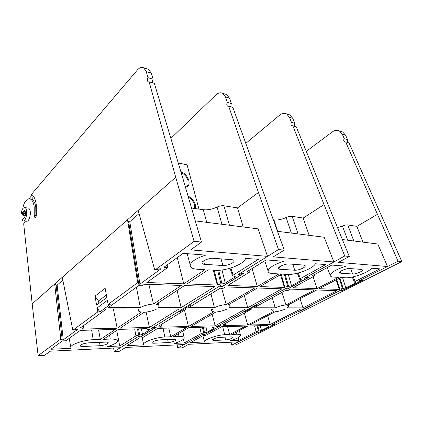 <?xml version="1.0" encoding="UTF-8"?>
<svg xmlns="http://www.w3.org/2000/svg" width="423" height="423" viewBox="0 0 423 423"><rect width="100%" height="100%" fill="white"/><g stroke="black" fill="none" stroke-linecap="round" stroke-linejoin="round"><path stroke-width="0.63" d="M204.547 334.498L203.786 334.746L203.405 333.932L177.787 348.06L182.302 347.817L188.727 344.301L238.318 341.832L258.109 331.844L258.162 332.541L258.855 332.42L274.474 324.563L271.08 325.292L341.647 289.67L341.239 290.696L341.99 290.58L362.278 280.37L358.514 281.152L387.505 266.516L377.776 244.023L342.44 239.545M287.518 288.904L286.704 289.179L286.82 287.936L255.386 305.274L256.793 305.279L245.652 311.407L244.245 311.413L216.814 326.54L220.843 325.504M387.505 266.516L338.469 262.371L349.298 256.444L344.74 256L304.687 278.085L309.187 276.901M349.298 256.444L296.243 126.8L292.816 125.753L324.055 204.573L303.185 218.046L292.134 216.338L298.067 233.919M292.816 125.753L291.711 125.737C290.717 124.732 290.622 123.579 291.436 122.268L294.81 123.32L292.748 118.303L289.448 117.256L291.436 122.268M289.448 117.256L286.567 113.877C284.145 112.883 281.813 113.327 279.577 115.204L245.874 143.328M353.2 276.843L355.177 281.417L379.954 268.859L371.468 268.187C369.03 272.28 352.285 278.376 345.427 277.758L340.6 277.483L319.175 288.698L339.389 289.422L339.828 289.2L336.766 279.487M267.822 325.499L247.862 326.017L231.778 334.44L236.647 334.249C239.349 334.181 240.661 334.582 240.592 335.465C239.852 337.142 236.409 338.897 230.271 340.737L238.958 340.325L256.089 331.643L254.598 325.842M344.74 256L324.055 204.573M362.929 242.141L356.88 226.358L347.769 224.946L353.813 240.983M294.81 123.32C294.197 124.172 294.122 125.166 294.588 126.292M288.237 114.411L289.803 114.919L292.748 118.303M267.616 315.68L270.207 324.483L300.764 308.996L285.573 308.991C282.019 310.514 278.503 311.45 275.029 311.799L249.84 324.986L270.207 324.483M253.932 307.775L285.8 290.289L288.211 290.368L290.516 289.105L314.601 289.914L285.98 304.946C282.421 305.284 278.82 306.241 275.177 307.822L253.932 307.775M272.28 297.707L275.177 307.822M281.892 292.436L285.98 304.946M336.063 279.857L339.389 289.422M338.5 277.361L333.551 277.076C331.378 276.938 330.257 276.362 330.199 275.347C331.114 272.333 336.375 269.277 345.982 266.178L331.791 265.062L312.137 275.844L314.538 275.981L292.986 287.756L317.065 288.618L338.5 277.361M223.143 324.663L251.738 308.975L273.517 308.986L271.994 310.635L273.448 311.524L247.725 325.033L223.677 325.625L225.538 324.61L223.143 324.663M287.249 307.849L288.888 306.152L287.54 305.253L316.711 289.982L336.941 290.659L302.958 307.886L287.249 307.849M202.876 335.783L204.51 341.964L190.382 342.635L203.352 335.518L205.731 335.428L221.715 326.699L245.752 326.075L229.668 334.519L224.692 334.709L222.688 326.672M300.029 298.717L302.958 307.886M204.51 341.964L204.515 341.763C204.394 339.463 217.528 334.842 224.692 334.709M339.204 278.212L342.461 288.497L343.185 288.523L339.812 277.89M342.461 288.497L339.828 289.2M355.177 281.417L354.416 282.072L355.907 282.464L355.151 283.114L354.775 282.252M342.556 277.594L345.818 287.82L355.151 283.114M345.818 287.82L343.185 288.523M257.041 325.779L258.4 331.029L259.135 331.003L257.776 325.758M258.4 331.029L256.089 331.643M267.881 325.668L267.394 326.075L269.102 326.36L268.616 326.768L268.42 326.212M260.219 325.694L261.44 330.389L268.616 326.768M261.44 330.389L259.135 331.003M219.674 337.364L231.614 336.867L233.115 337.316C231.968 338.574 229.504 339.447 225.713 339.933L213.795 340.478L212.161 339.997C213.319 338.717 215.825 337.84 219.674 337.364M349.694 268.526L361.501 269.414L362.585 269.996C362.849 271.37 355.542 274.305 352.66 274.004L340.811 273.232L339.6 272.581C339.336 271.164 346.728 268.187 349.694 268.526M204.568 334.619L220.891 325.657M287.555 289.057L309.282 277.128M347.717 240.211L342.434 226.03L337.623 227.664M342.434 226.03C344.549 225.152 346.331 224.793 347.769 224.946M177.787 348.06L177.137 344.877M238.228 337.639L238.958 340.325M227.548 326.545L229.668 334.519M244.362 313.02L247.725 325.033M313.115 276.758L317.065 288.618M314.152 274.739L314.538 275.981M225.274 323.495L225.538 324.61M245.255 310.857L245.652 311.407M341.551 290.733L340.838 290.987L341.282 289.855L310.064 305.612L311.238 305.623L300.113 311.228L298.934 311.233L271.376 325.144L275.013 324.192M398.064 261.187L345.665 141.927L349.028 142.953L401.85 261.557L398.064 261.187L358.9 280.962L362.913 279.894M345.665 141.927L344.571 141.885C343.576 140.944 343.471 139.886 344.259 138.707L342.228 134.065L339.32 130.887C336.893 129.914 334.572 130.252 332.356 131.913L306.326 151.302M258.559 332.526L257.887 332.748L257.824 331.986L231.793 345.126L235.733 344.914L401.85 261.557M341.588 290.86L362.997 280.089M258.58 332.626L275.061 324.335M231.793 345.126L231.09 342.191M341.049 131.447L342.604 131.944L345.538 135.117L347.6 139.749L347.399 142.456M344.259 138.707L347.6 139.749M299.801 310.794L300.113 311.228M140.473 336.835L139.606 337.12L138.781 336.248L114.173 351.513L119.524 351.222L125.684 347.442L184.195 344.528L203.685 333.779L204.034 334.524L204.811 334.397L220.277 325.9L216.523 326.704L287.191 287.735L287.08 288.872L287.936 288.75L308.52 277.446L304.296 278.302L333.895 261.98L324.192 237.229L277.546 231.318M221.731 286.667L220.785 286.995L220.425 285.599L189.382 304.856L191.096 304.872L180.166 311.624L178.464 311.629L151.746 328.206L156.256 327.069M333.895 261.98L273.269 256.851L284.24 250.12L278.519 249.565L238.223 274.559L242.987 273.29L243.437 273.501L243.341 273.237M284.24 250.12L232.846 107.4L228.647 106.12L258.448 192.497L237.525 207.883L223.852 205.768L229.456 225.226M228.647 106.12L227.558 106.147C226.596 105.078 226.527 103.804 227.341 102.334L231.471 103.619L229.499 98.168L225.459 96.883L227.341 102.334M225.459 96.883L222.683 93.277C220.32 92.283 218.03 92.864 215.815 95.016L170.871 138.406M298.22 272.983L300.404 278.583L325.662 264.581L315.267 263.762C313.75 268.388 295.862 275.151 287.397 274.416L281.48 274.078L259.881 286.567L284.404 287.45L284.848 287.201L281.2 274.241M212.795 326.931L189.012 327.545L173.24 336.666L179.008 336.449C182.657 336.359 184.396 336.909 184.238 338.104C183.46 339.849 180.082 341.62 174.112 343.407L184.322 342.921L201.195 333.573L199.783 327.265M278.519 249.565L258.448 192.497M309.144 235.325L303.185 218.046M231.471 103.619C230.858 104.581 230.773 105.676 231.217 106.903M225.099 94.059L226.633 94.551L229.499 98.168M212.145 314.173L215.159 325.832L245.573 308.975L227.373 308.964C223.709 310.635 219.86 311.661 215.825 312.042L190.953 326.424L215.159 325.832M188.674 307.621L220.14 288.237L223.095 288.333L225.39 286.926L254.842 287.91L226.252 304.518C222.101 304.893 218.146 305.945 214.392 307.68L188.674 307.621M211.014 293.863L214.392 307.68M221.615 288.285L226.252 304.518M280.428 274.686L284.404 287.45M278.916 273.93L272.83 273.581C269.62 273.364 268.029 272.481 268.05 270.926C269.054 267.569 274.31 264.354 283.817 261.282L266.162 259.891L246.408 272.058L249.38 272.227L227.849 285.419L257.316 286.477L278.916 273.93M158.599 326.149L186.522 308.949L212.869 308.959L211.68 310.445C211.611 311.148 212.32 311.582 213.816 311.746L188.436 326.487L159.667 327.19L161.475 326.08L158.599 326.149M228.933 307.717L230.239 306.167C230.334 305.48 229.673 305.046 228.246 304.861L257.406 288L281.93 288.819L247.762 307.759L228.933 307.717M164.838 336.988C156.822 337.157 143.767 341.641 143.619 344.232L143.704 344.856L126.937 345.649L139.426 337.956L142.265 337.85L157.758 328.359L186.495 327.614L170.744 336.761L164.838 336.988L163.003 328.222M244.314 295.571L247.762 307.759M284.288 274.241L287.74 286.429L288.618 286.461L285.165 274.289M287.74 286.429L284.848 287.201M300.404 278.583L299.711 279.249L301.662 279.82L300.97 280.481L300.605 279.529M288.296 274.448L291.51 285.694L300.97 280.481M291.51 285.694L288.618 286.461M202.416 327.201L203.701 332.906L204.568 332.875L203.283 327.175M203.701 332.906L201.195 333.573M212.848 327.111L212.431 327.502L214.593 327.904L214.175 328.296L213.985 327.693M205.911 327.106L207.069 332.208L214.175 328.296M207.069 332.208L204.568 332.875M159.947 339.859L174.08 339.267C175.455 339.23 176.121 339.431 176.068 339.88C174.916 341.208 172.325 342.107 168.312 342.572L154.226 343.217C152.724 343.27 152 343.048 152.053 342.561C153.232 341.213 155.865 340.314 159.947 339.859M289.168 263.984L303.719 265.078L305.263 265.967C305.39 267.622 298.099 270.556 294.731 270.223L280.169 269.271C278.995 269.181 278.413 268.848 278.434 268.272C278.334 266.564 285.705 263.608 289.168 263.984M140.494 336.978L156.299 327.233M221.774 286.863L243.437 273.501M291.341 233.068L286.17 217.517C281.644 219.495 277.588 220.298 274.004 219.928L273.459 219.849M286.17 217.517C288.417 216.539 290.405 216.148 292.134 216.338M114.173 351.513L113.602 348.039M183.45 339.22L184.322 342.921M168.761 328.074L170.744 336.761M184.507 310.186L188.436 326.487M252.06 268.579L257.316 286.477M248.925 270.509L249.38 272.227M161.179 324.557L161.475 326.08M179.643 310.9L180.166 311.624M62.842 280.169L57.126 285.16L63.265 339.828L62.239 339.986L56.132 285.287L54.678 283.997L60.785 339.04L38.128 355.643L44.568 355.294L50.247 351.196L120.306 347.706L139.051 336.079L139.807 336.882L140.695 336.74L155.664 327.502L151.466 328.38L220.795 285.372L221.123 286.651L222.107 286.514L242.633 273.855L242.178 273.644L237.832 274.802L267.548 256.37L258.167 228.864L195.294 220.896M25.332 221.16L23.683 223.756L32.18 303.836L62.271 277.308L72.814 330.22L77.932 328.978M139.056 213.594L129.771 221.705L139.939 284.129L138.776 284.277L128.645 221.805L127.513 219.775L138.162 210.384L154.813 270.138L160.174 268.705L160.83 268.954L160.745 268.653M29.636 198.757L31.614 199.101C33.666 200.026 35.046 202.717 35.754 207.17L35.923 216.872M267.548 256.37L190.683 249.866L201.48 242.072L182.926 178.591L154.363 83.389L149.102 81.782L148.076 81.872C147.188 80.73 147.146 79.323 147.95 77.642L153.121 79.249L151.334 73.285L146.289 71.683L143.746 67.828C141.541 66.86 139.373 67.632 137.242 70.144L31.45 194.395L32.259 194.94C34.247 196.663 35.59 199.894 36.283 204.637L36.33 215.344C36.241 216.639 35.759 217.417 34.887 217.676L34.242 215.185L34.21 206.984C33.57 202.596 32.233 199.905 30.192 198.916L29.039 198.71L27.294 199.275L25.512 201.369C24.233 202.881 23.307 205.34 22.747 208.756M22.593 213.483L22.773 215.185L25.258 215.455M21.15 213.324L24.428 210.49C26.094 210.929 25.592 217.353 23.836 218.019L22.075 220.314L22.821 220.906C26.205 222.572 28.389 208.671 24.894 207.651C23.175 207.429 21.927 209.322 21.15 213.324L24.767 213.726L22.773 215.185M23.445 220.97L26.379 221.266C28.14 221.483 29.425 219.368 30.239 214.916C30.604 211.484 30.038 209.205 28.542 208.079L27.929 208.005M149.102 81.782L175.725 177.263L138.162 210.384M146.289 71.683L147.95 77.642M230.794 267.992L233.195 275.098L258.506 259.288L245.446 258.442C244.996 263.772 226.136 271.154 215.593 270.286L208.185 269.858L186.913 283.949L217.285 285.039L217.723 284.764L214.228 270.207M147.135 328.634L118.34 329.385L103.323 339.331L110.266 339.066C115.299 338.96 117.668 339.722 117.356 341.34C116.515 343.122 113.248 344.867 107.553 346.574L119.725 345.993L135.931 335.867L134.667 328.962M154.813 270.138L194.094 241.353L175.725 177.263M99.928 311.894L110.255 304.364L108.124 304.349L107.379 300.33L97.121 307.949L99.928 311.894L97.819 311.899L97.121 307.949M108.124 304.349L137.686 282.686L138.776 284.277M62.271 277.308L127.513 219.775L137.686 282.686M72.814 330.22L97.819 311.899M95.022 296.142L96.618 305.142L106.845 297.475L105.142 288.317L95.022 296.142L98.469 300.98L98.908 303.428M243.209 226.971L237.525 207.883M153.121 79.249C152.523 80.354 152.423 81.576 152.825 82.919M147.23 68.949L148.674 69.42L151.334 73.285M146.125 312.126L149.419 327.439L179.024 308.943L156.827 308.933C153.089 310.778 148.833 311.915 144.069 312.338L120.195 328.153L149.419 327.439M108.563 307.431L138.543 285.689L142.26 285.805L144.465 284.219L181.298 285.451L153.475 304C148.547 304.412 144.164 305.58 140.336 307.505L108.563 307.431M136.407 287.238L140.336 307.505M148.854 284.362L153.475 304M213.308 270.154L217.285 285.039M204.965 269.673L197.319 269.234C192.343 268.875 189.98 267.458 190.228 264.978C191.434 261.351 196.589 258.067 205.7 255.122L183.138 253.345L163.886 267.31L167.667 267.526L146.834 282.516L183.719 283.838L204.965 269.673M80.275 327.952L106.522 308.912L139.04 308.927L138.263 310.08C138.078 311.132 139.146 311.777 141.467 312.01L117.139 328.232L82.104 329.089L83.796 327.867L80.275 327.952M158.181 307.547L159.069 306.321C159.297 305.295 158.297 304.645 156.076 304.38L184.491 285.557L214.831 286.572L181.171 307.6L158.181 307.547M93.197 339.717C84.209 339.933 71.249 344.195 70.736 347.066L71.101 348.303L50.882 349.266L62.43 340.89L65.882 340.758L80.317 330.374L115.289 329.464L100.314 339.447L93.197 339.717L91.648 330.077M177.078 290.469L181.171 307.6M217.639 270.318L220.933 283.907L222.017 283.949L218.696 270.281M220.933 283.907L217.723 284.764M233.195 275.098L232.608 275.743L235.241 276.61L234.649 277.255L234.294 276.203M222.006 269.969L225.221 283.093L234.649 277.255M225.221 283.093L222.017 283.949M137.517 328.888L138.675 335.138L139.712 335.101L138.554 328.856M138.675 335.138L135.931 335.867M147.188 328.835L146.85 329.189L149.663 329.766L149.319 330.114L149.155 329.475M141.398 328.782L142.451 334.371L149.319 330.114M142.451 334.371L139.712 335.101M88.587 342.841L105.57 342.133C107.474 342.08 108.373 342.36 108.272 342.974C107.088 344.359 104.365 345.268 100.092 345.707L83.204 346.485C81.121 346.548 80.132 346.247 80.243 345.575C81.459 344.179 84.24 343.265 88.587 342.841M213.456 258.305L231.83 259.685C233.422 259.828 234.183 260.298 234.104 261.097C233.998 263.069 226.818 265.893 222.879 265.528L204.552 264.333C202.723 264.185 201.866 263.651 201.977 262.736C202.152 260.7 209.406 257.887 213.456 258.305M63.265 339.828L77.969 329.147M60.785 339.04L62.239 339.986M201.48 242.072L194.094 241.353M139.939 284.129L160.83 268.954M221.948 224.275L217.089 207.069C212.288 209.3 207.688 210.183 203.283 209.713L191.529 208.016M217.089 207.069C219.474 205.959 221.731 205.525 223.852 205.768M38.128 355.643L32.18 303.836M116.722 330.458L119.725 345.993M98.58 329.898L100.314 339.447M113.39 308.917L117.139 328.232M177.3 257.581L183.719 283.838M31.572 199.085L33.703 196.605M56.132 285.287L57.126 285.16M128.645 221.805L129.771 221.705M167.138 264.951L167.667 267.526M83.479 325.625L83.796 327.867M106.385 294.995L98.469 300.98M32.259 194.94L29.039 198.71M188.029 196.05C191.64 197.895 194.067 200.782 195.304 204.716L195.463 208.587M194.691 208.476L194.527 204.922C193.491 201.533 191.429 198.926 188.335 197.102M180.817 171.558C184.788 173.277 187.463 176.248 188.843 180.462C189.673 184.338 188.542 186.601 185.454 187.241M185.369 186.955L187.934 184.888L188.082 180.669C186.908 176.978 184.581 174.265 181.107 172.526M178.247 163.008L187.077 164.817L198.958 209.089M236.647 334.249L236.113 332.171M352.66 274.004L350.678 268.6M340.811 273.232L340.24 271.629M225.713 339.933L224.983 337.142M213.795 340.478L213.414 338.982M258.014 331.891L258.162 332.541M203.786 334.746L203.606 333.821M356.88 226.358L377.353 214.392M345.538 135.117L342.228 134.065M179.008 336.449L178.406 333.684M277.684 231.339L274.004 219.928M294.731 270.223L292.785 264.259M280.169 269.271L279.439 266.945M168.312 342.572L167.635 339.537M154.226 343.217L153.813 341.282M286.842 287.926L287.08 288.872M139.606 337.12L139.521 336.581M220.785 286.995L220.483 285.567M35.855 215.36L34.242 215.185M22.964 211.521L25.285 211.78M110.266 339.066L109.594 335.18M206.71 222.345L203.283 209.713M222.879 265.528L221.049 258.876M204.552 264.333L203.648 260.875M100.092 345.707L99.511 342.381M83.204 346.485L82.792 343.984M25.47 212.991L22.107 212.621M288.772 305.75L288.481 304.761M271.994 310.635L271.466 308.986M240.46 334.963L239.323 330.49M204.515 341.763L202.913 335.762M330.199 275.347L327.302 267.526M289.803 114.919L286.567 113.877M267.199 325.514L267.394 326.075M352.248 277.054L354.416 282.072M292.087 125.853L291.711 125.737M342.604 131.944L339.32 130.887M344.571 141.885L344.951 142.001M230.086 305.565L229.694 304.026M305.263 265.967L305.126 265.565M211.68 310.445L211.267 308.959M184.084 337.401L182.741 331.172M143.619 344.232L142.191 337.85M268.05 270.926L264.735 260.769M226.633 94.551L222.683 93.277M212.256 326.942L212.431 327.502M297.358 273.205L299.711 279.249M227.934 106.258L227.558 106.147M242.675 273.374L242.77 273.644M158.884 305.406L158.371 302.863M234.104 261.097L233.908 260.404M108.272 342.974L108.209 342.609M138.263 310.08L138.004 308.927M70.736 347.066L69.229 338.352M190.228 264.978L187.167 253.663M148.674 69.42L143.746 67.828M31.614 199.101L30.192 198.916M146.707 328.645L146.85 329.189M230.064 268.219L232.608 275.743M148.425 81.977L148.076 81.872M24.894 207.651L28.542 208.079M185.544 186.908L187.934 184.888"/></g></svg>
